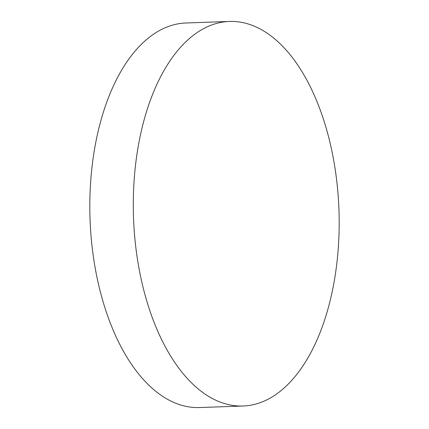 <?xml version="1.0" encoding="UTF-8"?>
<svg xmlns="http://www.w3.org/2000/svg" width="429" height="429" viewBox="0 0 429 429"><rect width="100%" height="100%" fill="white"/><g stroke="black" fill="none" stroke-linecap="round" stroke-linejoin="round"><path stroke-width="0.64" d="M203.904 28.486A192.401 102.81 -92 0 1 229.413 21.45A192.401 102.81 -92 0 1 333.998 162.055A192.401 102.81 -92 0 1 268.565 398.97A192.401 102.81 -92 0 1 243.055 406.006A192.401 102.81 -92 0 1 138.47 265.401A192.401 102.81 -92 0 1 203.904 28.486M243.055 406.006L199.587 407.55A192.401 102.81 -92 0 1 95.002 266.945A192.401 102.81 -92 0 1 160.435 30.03A192.401 102.81 -92 0 1 185.945 22.994L229.413 21.45"/></g></svg>
